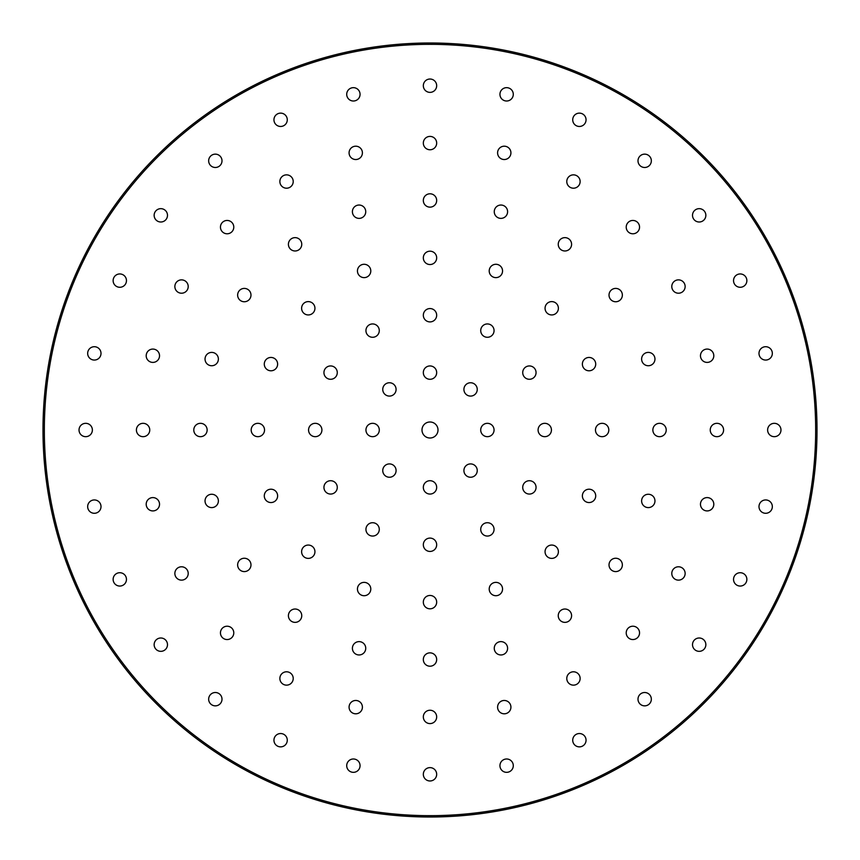 <?xml version="1.0" encoding="UTF-8"?>
<svg xmlns="http://www.w3.org/2000/svg" width="860" height="860" viewBox="0 0 860 860"><rect width="100%" height="100%" fill="white"/><g stroke="black" fill="none" stroke-linecap="round" stroke-linejoin="round"><path stroke-width="1.29" d="M759.154 505.132A6.676 6.676 0 0 1 770.205 501.724A6.676 6.676 0 0 1 767.636 512.99A6.676 6.676 0 0 1 759.154 505.132M734.193 576.49A6.676 6.676 0 0 1 745.717 575.63A6.676 6.676 0 0 1 740.696 586.036A6.676 6.676 0 0 1 734.193 576.49M693.966 640.507A6.676 6.676 0 0 1 705.393 642.226A6.676 6.676 0 0 1 698.191 651.267A6.676 6.676 0 0 1 693.966 640.507M640.507 693.966A6.676 6.676 0 0 1 651.267 698.191A6.676 6.676 0 0 1 642.226 705.393A6.676 6.676 0 0 1 640.507 693.966M576.49 734.193A6.676 6.676 0 0 1 586.036 740.696A6.676 6.676 0 0 1 575.63 745.717A6.676 6.676 0 0 1 576.49 734.193M505.132 759.154A6.676 6.676 0 0 1 512.99 767.636A6.676 6.676 0 0 1 501.724 770.205A6.676 6.676 0 0 1 505.132 759.154M430 767.625A6.676 6.676 0 0 1 435.784 777.633A6.676 6.676 0 0 1 424.216 777.633A6.676 6.676 0 0 1 430 767.625M354.868 759.154A6.676 6.676 0 0 1 358.276 770.205A6.676 6.676 0 0 1 347.01 767.636A6.676 6.676 0 0 1 354.868 759.154M283.51 734.193A6.676 6.676 0 0 1 284.37 745.717A6.676 6.676 0 0 1 273.964 740.696A6.676 6.676 0 0 1 283.51 734.193M219.494 693.966A6.676 6.676 0 0 1 217.774 705.393A6.676 6.676 0 0 1 208.733 698.191A6.676 6.676 0 0 1 219.494 693.966M166.034 640.507A6.676 6.676 0 0 1 161.809 651.267A6.676 6.676 0 0 1 154.606 642.226A6.676 6.676 0 0 1 166.034 640.507M125.807 576.49A6.676 6.676 0 0 1 119.303 586.036A6.676 6.676 0 0 1 114.283 575.63A6.676 6.676 0 0 1 125.807 576.49M100.846 505.132A6.676 6.676 0 0 1 92.364 512.99A6.676 6.676 0 0 1 89.795 501.724A6.676 6.676 0 0 1 100.846 505.132M92.375 430A6.676 6.676 0 0 1 82.367 435.784A6.676 6.676 0 0 1 82.367 424.216A6.676 6.676 0 0 1 92.375 430M100.846 354.868A6.676 6.676 0 0 1 89.795 358.276A6.676 6.676 0 0 1 92.364 347.01A6.676 6.676 0 0 1 100.846 354.868M125.807 283.51A6.676 6.676 0 0 1 114.283 284.37A6.676 6.676 0 0 1 119.303 273.964A6.676 6.676 0 0 1 125.807 283.51M166.034 219.494A6.676 6.676 0 0 1 154.606 217.774A6.676 6.676 0 0 1 161.809 208.733A6.676 6.676 0 0 1 166.034 219.494M219.494 166.034A6.676 6.676 0 0 1 208.733 161.809A6.676 6.676 0 0 1 217.774 154.606A6.676 6.676 0 0 1 219.494 166.034M283.51 125.807A6.676 6.676 0 0 1 273.964 119.303A6.676 6.676 0 0 1 284.37 114.283A6.676 6.676 0 0 1 283.51 125.807M354.868 100.846A6.676 6.676 0 0 1 347.01 92.364A6.676 6.676 0 0 1 358.276 89.795A6.676 6.676 0 0 1 354.868 100.846M430 92.375A6.676 6.676 0 0 1 424.216 82.367A6.676 6.676 0 0 1 435.784 82.367A6.676 6.676 0 0 1 430 92.375M505.132 100.846A6.676 6.676 0 0 1 501.724 89.795A6.676 6.676 0 0 1 512.99 92.364A6.676 6.676 0 0 1 505.132 100.846M576.49 125.807A6.676 6.676 0 0 1 575.63 114.283A6.676 6.676 0 0 1 586.036 119.303A6.676 6.676 0 0 1 576.49 125.807M640.507 166.034A6.676 6.676 0 0 1 642.226 154.606A6.676 6.676 0 0 1 651.267 161.809A6.676 6.676 0 0 1 640.507 166.034M693.966 219.494A6.676 6.676 0 0 1 698.191 208.733A6.676 6.676 0 0 1 705.393 217.774A6.676 6.676 0 0 1 693.966 219.494M734.193 283.51A6.676 6.676 0 0 1 740.696 273.964A6.676 6.676 0 0 1 745.717 284.37A6.676 6.676 0 0 1 734.193 283.51M759.154 354.868A6.676 6.676 0 0 1 767.636 347.01A6.676 6.676 0 0 1 770.205 358.276A6.676 6.676 0 0 1 759.154 354.868M767.625 430A6.676 6.676 0 0 1 777.633 424.216A6.676 6.676 0 0 1 777.633 435.784A6.676 6.676 0 0 1 767.625 430M700.696 502.53A6.676 6.676 0 0 1 711.854 499.542A6.676 6.676 0 0 1 708.866 510.7A6.676 6.676 0 0 1 700.696 502.53M672.692 570.115A6.676 6.676 0 0 1 684.248 570.115A6.676 6.676 0 0 1 678.476 580.134A6.676 6.676 0 0 1 672.692 570.115M628.165 628.165A6.676 6.676 0 0 1 639.324 631.154A6.676 6.676 0 0 1 631.154 639.324A6.676 6.676 0 0 1 628.165 628.165M570.115 672.692A6.676 6.676 0 0 1 580.134 678.476A6.676 6.676 0 0 1 570.115 684.248A6.676 6.676 0 0 1 570.115 672.692M502.53 700.696A6.676 6.676 0 0 1 510.7 708.866A6.676 6.676 0 0 1 499.542 711.854A6.676 6.676 0 0 1 502.53 700.696M430 710.242A6.676 6.676 0 0 1 435.784 720.25A6.676 6.676 0 0 1 424.216 720.25A6.676 6.676 0 0 1 430 710.242M357.47 700.696A6.676 6.676 0 0 1 360.458 711.854A6.676 6.676 0 0 1 349.3 708.866A6.676 6.676 0 0 1 357.47 700.696M289.885 672.692A6.676 6.676 0 0 1 289.885 684.248A6.676 6.676 0 0 1 279.865 678.476A6.676 6.676 0 0 1 289.885 672.692M231.834 628.165A6.676 6.676 0 0 1 228.846 639.324A6.676 6.676 0 0 1 220.676 631.154A6.676 6.676 0 0 1 231.834 628.165M187.308 570.115A6.676 6.676 0 0 1 181.525 580.134A6.676 6.676 0 0 1 175.752 570.115A6.676 6.676 0 0 1 187.308 570.115M159.304 502.53A6.676 6.676 0 0 1 151.134 510.7A6.676 6.676 0 0 1 148.146 499.542A6.676 6.676 0 0 1 159.304 502.53M149.758 430A6.676 6.676 0 0 1 139.75 435.784A6.676 6.676 0 0 1 139.75 424.216A6.676 6.676 0 0 1 149.758 430M159.304 357.47A6.676 6.676 0 0 1 148.146 360.458A6.676 6.676 0 0 1 151.134 349.3A6.676 6.676 0 0 1 159.304 357.47M187.308 289.885A6.676 6.676 0 0 1 175.752 289.885A6.676 6.676 0 0 1 181.525 279.865A6.676 6.676 0 0 1 187.308 289.885M231.834 231.834A6.676 6.676 0 0 1 220.676 228.846A6.676 6.676 0 0 1 228.846 220.676A6.676 6.676 0 0 1 231.834 231.834M289.885 187.308A6.676 6.676 0 0 1 279.865 181.525A6.676 6.676 0 0 1 289.885 175.752A6.676 6.676 0 0 1 289.885 187.308M357.47 159.304A6.676 6.676 0 0 1 349.3 151.134A6.676 6.676 0 0 1 360.458 148.146A6.676 6.676 0 0 1 357.47 159.304M430 149.758A6.676 6.676 0 0 1 424.216 139.75A6.676 6.676 0 0 1 435.784 139.75A6.676 6.676 0 0 1 430 149.758M502.53 159.304A6.676 6.676 0 0 1 499.542 148.146A6.676 6.676 0 0 1 510.7 151.134A6.676 6.676 0 0 1 502.53 159.304M570.115 187.308A6.676 6.676 0 0 1 570.115 175.752A6.676 6.676 0 0 1 580.134 181.525A6.676 6.676 0 0 1 570.115 187.308M628.165 231.834A6.676 6.676 0 0 1 631.154 220.676A6.676 6.676 0 0 1 639.324 228.846A6.676 6.676 0 0 1 628.165 231.834M672.692 289.885A6.676 6.676 0 0 1 678.476 279.865A6.676 6.676 0 0 1 684.248 289.885A6.676 6.676 0 0 1 672.692 289.885M700.696 357.47A6.676 6.676 0 0 1 708.866 349.3A6.676 6.676 0 0 1 711.854 360.458A6.676 6.676 0 0 1 700.696 357.47M710.242 430A6.676 6.676 0 0 1 720.25 424.216A6.676 6.676 0 0 1 720.25 435.784A6.676 6.676 0 0 1 710.242 430M641.947 498.864A6.676 6.676 0 0 1 653.256 496.467A6.676 6.676 0 0 1 649.687 507.454A6.676 6.676 0 0 1 641.947 498.864M610.299 560.989A6.676 6.676 0 0 1 621.791 562.203A6.676 6.676 0 0 1 614.997 571.556A6.676 6.676 0 0 1 610.299 560.989M560.989 610.299A6.676 6.676 0 0 1 571.556 614.997A6.676 6.676 0 0 1 562.203 621.791A6.676 6.676 0 0 1 560.989 610.299M498.864 641.947A6.676 6.676 0 0 1 507.454 649.687A6.676 6.676 0 0 1 496.467 653.256A6.676 6.676 0 0 1 498.864 641.947M430 652.858A6.676 6.676 0 0 1 435.784 662.866A6.676 6.676 0 0 1 424.216 662.866A6.676 6.676 0 0 1 430 652.858M361.135 641.947A6.676 6.676 0 0 1 363.533 653.256A6.676 6.676 0 0 1 352.546 649.687A6.676 6.676 0 0 1 361.135 641.947M299.011 610.299A6.676 6.676 0 0 1 297.796 621.791A6.676 6.676 0 0 1 288.444 614.997A6.676 6.676 0 0 1 299.011 610.299M249.701 560.989A6.676 6.676 0 0 1 245.003 571.556A6.676 6.676 0 0 1 238.209 562.203A6.676 6.676 0 0 1 249.701 560.989M218.053 498.864A6.676 6.676 0 0 1 210.313 507.454A6.676 6.676 0 0 1 206.744 496.467A6.676 6.676 0 0 1 218.053 498.864M207.142 430A6.676 6.676 0 0 1 197.133 435.784A6.676 6.676 0 0 1 197.133 424.216A6.676 6.676 0 0 1 207.142 430M218.053 361.135A6.676 6.676 0 0 1 206.744 363.533A6.676 6.676 0 0 1 210.313 352.546A6.676 6.676 0 0 1 218.053 361.135M249.701 299.011A6.676 6.676 0 0 1 238.209 297.796A6.676 6.676 0 0 1 245.003 288.444A6.676 6.676 0 0 1 249.701 299.011M299.011 249.701A6.676 6.676 0 0 1 288.444 245.003A6.676 6.676 0 0 1 297.796 238.209A6.676 6.676 0 0 1 299.011 249.701M361.135 218.053A6.676 6.676 0 0 1 352.546 210.313A6.676 6.676 0 0 1 363.533 206.744A6.676 6.676 0 0 1 361.135 218.053M430 207.142A6.676 6.676 0 0 1 424.216 197.133A6.676 6.676 0 0 1 435.784 197.133A6.676 6.676 0 0 1 430 207.142M498.864 218.053A6.676 6.676 0 0 1 496.467 206.744A6.676 6.676 0 0 1 507.454 210.313A6.676 6.676 0 0 1 498.864 218.053M560.989 249.701A6.676 6.676 0 0 1 562.203 238.209A6.676 6.676 0 0 1 571.556 245.003A6.676 6.676 0 0 1 560.989 249.701M610.299 299.011A6.676 6.676 0 0 1 614.997 288.444A6.676 6.676 0 0 1 621.791 297.796A6.676 6.676 0 0 1 610.299 299.011M641.947 361.135A6.676 6.676 0 0 1 649.687 352.546A6.676 6.676 0 0 1 653.256 363.533A6.676 6.676 0 0 1 641.947 361.135M652.858 430A6.676 6.676 0 0 1 662.866 424.216A6.676 6.676 0 0 1 662.866 435.784A6.676 6.676 0 0 1 652.858 430M421.991 430A8.009 8.009 0 0 1 430 421.991A8.009 8.009 0 0 1 438.009 430A8.009 8.009 0 0 1 430 438.009A8.009 8.009 0 0 1 421.991 430M595.206 498.435A6.676 6.676 0 0 1 583.746 499.94A6.676 6.676 0 0 1 588.175 489.265A6.676 6.676 0 0 1 595.206 498.435M556.442 556.442A6.676 6.676 0 0 1 545.283 553.453A6.676 6.676 0 0 1 553.453 545.283A6.676 6.676 0 0 1 556.442 556.442M498.435 595.206A6.676 6.676 0 0 1 489.265 588.175A6.676 6.676 0 0 1 499.94 583.746A6.676 6.676 0 0 1 498.435 595.206M430 608.816A6.676 6.676 0 0 1 424.216 598.807A6.676 6.676 0 0 1 435.784 598.807A6.676 6.676 0 0 1 430 608.816M361.565 595.206A6.676 6.676 0 0 1 360.06 583.746A6.676 6.676 0 0 1 370.735 588.175A6.676 6.676 0 0 1 361.565 595.206M303.558 556.442A6.676 6.676 0 0 1 306.547 545.283A6.676 6.676 0 0 1 314.717 553.453A6.676 6.676 0 0 1 303.558 556.442M264.794 498.435A6.676 6.676 0 0 1 271.825 489.265A6.676 6.676 0 0 1 276.254 499.94A6.676 6.676 0 0 1 264.794 498.435M251.184 430A6.676 6.676 0 0 1 261.193 424.216A6.676 6.676 0 0 1 261.193 435.784A6.676 6.676 0 0 1 251.184 430M264.794 361.565A6.676 6.676 0 0 1 276.254 360.06A6.676 6.676 0 0 1 271.825 370.735A6.676 6.676 0 0 1 264.794 361.565M303.558 303.558A6.676 6.676 0 0 1 314.717 306.547A6.676 6.676 0 0 1 306.547 314.717A6.676 6.676 0 0 1 303.558 303.558M361.565 264.794A6.676 6.676 0 0 1 370.735 271.825A6.676 6.676 0 0 1 360.06 276.254A6.676 6.676 0 0 1 361.565 264.794M430 251.184A6.676 6.676 0 0 1 435.784 261.193A6.676 6.676 0 0 1 424.216 261.193A6.676 6.676 0 0 1 430 251.184M498.435 264.794A6.676 6.676 0 0 1 499.94 276.254A6.676 6.676 0 0 1 489.265 271.825A6.676 6.676 0 0 1 498.435 264.794M556.442 303.558A6.676 6.676 0 0 1 553.453 314.717A6.676 6.676 0 0 1 545.283 306.547A6.676 6.676 0 0 1 556.442 303.558M595.206 361.565A6.676 6.676 0 0 1 588.175 370.735A6.676 6.676 0 0 1 583.746 360.06A6.676 6.676 0 0 1 595.206 361.565M608.816 430A6.676 6.676 0 0 1 598.807 435.784A6.676 6.676 0 0 1 598.807 424.216A6.676 6.676 0 0 1 608.816 430M523.611 484.051A6.676 6.676 0 0 1 535.167 484.051A6.676 6.676 0 0 1 529.394 494.059A6.676 6.676 0 0 1 523.611 484.051M484.051 523.611A6.676 6.676 0 0 1 494.059 529.394A6.676 6.676 0 0 1 484.051 535.167A6.676 6.676 0 0 1 484.051 523.611M430 538.091A6.676 6.676 0 0 1 435.784 548.1A6.676 6.676 0 0 1 424.216 548.1A6.676 6.676 0 0 1 430 538.091M375.949 523.611A6.676 6.676 0 0 1 375.949 535.167A6.676 6.676 0 0 1 365.941 529.394A6.676 6.676 0 0 1 375.949 523.611M336.389 484.051A6.676 6.676 0 0 1 330.606 494.059A6.676 6.676 0 0 1 324.833 484.051A6.676 6.676 0 0 1 336.389 484.051M321.909 430A6.676 6.676 0 0 1 311.9 435.784A6.676 6.676 0 0 1 311.9 424.216A6.676 6.676 0 0 1 321.909 430M336.389 375.949A6.676 6.676 0 0 1 324.833 375.949A6.676 6.676 0 0 1 330.606 365.941A6.676 6.676 0 0 1 336.389 375.949M375.949 336.389A6.676 6.676 0 0 1 365.941 330.606A6.676 6.676 0 0 1 375.949 324.833A6.676 6.676 0 0 1 375.949 336.389M430 321.909A6.676 6.676 0 0 1 424.216 311.9A6.676 6.676 0 0 1 435.784 311.9A6.676 6.676 0 0 1 430 321.909M484.051 336.389A6.676 6.676 0 0 1 484.051 324.833A6.676 6.676 0 0 1 494.059 330.606A6.676 6.676 0 0 1 484.051 336.389M523.611 375.949A6.676 6.676 0 0 1 529.394 365.941A6.676 6.676 0 0 1 535.167 375.949A6.676 6.676 0 0 1 523.611 375.949M538.091 430A6.676 6.676 0 0 1 548.1 424.216A6.676 6.676 0 0 1 548.1 435.784A6.676 6.676 0 0 1 538.091 430M465.862 465.862A6.676 6.676 0 0 1 477.02 468.85A6.676 6.676 0 0 1 468.85 477.02A6.676 6.676 0 0 1 465.862 465.862M430 480.708A6.676 6.676 0 0 1 435.784 490.716A6.676 6.676 0 0 1 424.216 490.716A6.676 6.676 0 0 1 430 480.708M394.138 465.862A6.676 6.676 0 0 1 391.149 477.02A6.676 6.676 0 0 1 382.979 468.85A6.676 6.676 0 0 1 394.138 465.862M379.292 430A6.676 6.676 0 0 1 369.284 435.784A6.676 6.676 0 0 1 369.284 424.216A6.676 6.676 0 0 1 379.292 430M394.138 394.138A6.676 6.676 0 0 1 382.979 391.149A6.676 6.676 0 0 1 391.149 382.979A6.676 6.676 0 0 1 394.138 394.138M430 379.292A6.676 6.676 0 0 1 424.216 369.284A6.676 6.676 0 0 1 435.784 369.284A6.676 6.676 0 0 1 430 379.292M465.862 394.138A6.676 6.676 0 0 1 468.85 382.979A6.676 6.676 0 0 1 477.02 391.149A6.676 6.676 0 0 1 465.862 394.138M480.708 430A6.676 6.676 0 0 1 490.716 424.216A6.676 6.676 0 0 1 490.716 435.784A6.676 6.676 0 0 1 480.708 430M817 430A387 387 0 0 0 236.5 94.847A387 387 0 0 0 236.5 765.153A387 387 0 0 0 817 430A387 387 0 0 0 236.5 94.847A387 387 0 0 0 236.5 765.153A387 387 0 0 0 817 430M815.667 430A385.667 385.667 0 0 1 237.166 763.992A385.667 385.667 0 0 1 237.166 96.008A385.667 385.667 0 0 1 815.667 430"/></g></svg>
